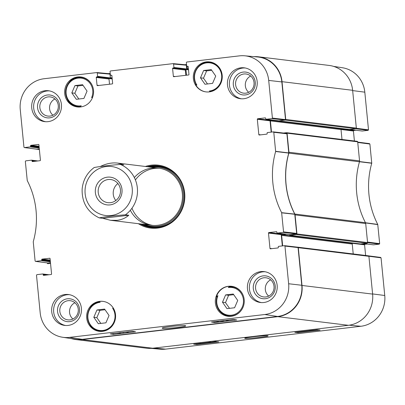 <?xml version="1.0" encoding="UTF-8"?>
<svg xmlns="http://www.w3.org/2000/svg" width="405" height="405" viewBox="0 0 405 405"><rect width="100%" height="100%" fill="white"/><g stroke="black" fill="none" stroke-linecap="round" stroke-linejoin="round"><path stroke-width="0.61" d="M341.076 128.952L341.516 128.901A0.577 0.552 -83 0 0 341.02 129.539L341.992 139.462M349.576 129.463L355.737 128.739L368.11 130.344L362.328 131.023L349.576 129.463A0.461 0.44 97 0 1 349.48 129.463M209.77 342.144L208.367 342.453M210.605 342.048L207.441 342.564M204.925 342.858L204.115 342.954M200.227 343.329L198.222 343.642M200.819 343.258L197.341 343.744M312.781 330.191L310.093 330.5M313.612 330.09L309.258 330.601M307.557 330.844L306.904 330.92M304.838 331.158L304.028 331.255M214.898 341.547L213.496 341.855M215.733 341.445L212.564 341.962M298.1 332.632L294.84 332.333L316.837 329.756L320.097 330.055L298.1 332.632L298.034 331.958M196.921 344.478L193.666 344.174L215.657 341.602L218.918 341.901L196.921 344.478L196.855 343.804M253.079 336.768C247.9 337.395 245.121 337.871 244.742 338.205C244.605 338.615 248.685 338.438 256.988 337.679C264.971 336.757 268.657 336.15 268.054 335.861C267.482 335.497 262.491 335.801 253.079 336.768M151.035 348.361L160.264 349.201A27.849 26.689 -83 0 0 165.579 349.135L360.89 326.268A27.849 26.689 -83 0 0 384.75 295.498L381.054 257.833L380.573 257.423M368.11 130.344L368.504 129.833L364.814 92.168A27.849 26.689 -83 0 0 342.397 67.741L333.634 66.395M355.985 130.258L353.823 130.511L341.293 128.977M341.02 129.504L353.428 131.023A0.461 0.44 97 0 1 353.823 130.511M353.428 131.023L354.405 140.981M367.568 242.63L379.267 244.144L379.667 243.638L377.749 224.421A81.086 77.709 97 0 1 371.75 163.256L369.897 144.033L369.416 143.623M379.267 244.144L373.486 244.822L363.639 243.618M367.148 244.058L364.981 244.311L361.427 243.876M352.806 243.38L364.586 244.822A0.461 0.44 97 0 1 364.981 244.311M364.586 244.822L365.629 255.469M47.79 263.675L47.917 263.68A0.577 0.552 97 0 1 47.314 263.169L47.289 262.906M47.917 263.68L50.534 263.371M297.634 247.182L297.695 247.177A0.577 0.552 97 0 1 298.303 247.683L302.008 285.464A28.244 27.064 97 0 1 277.815 316.669L82.058 339.582A28.244 27.064 97 0 1 75.882 339.567A28.244 27.064 97 0 1 71.366 338.605M282.665 245.886L281.637 235.391A0.577 0.552 97 0 1 282.128 234.753L286.689 234.222M289.676 234.586L289.722 235.022A0.344 0.329 -83 0 0 290.081 235.33L296.46 234.581L367.072 243.218A0.577 0.552 -83 0 0 367.568 242.58L365.7 223.525A2.303 2.207 -83 0 0 365.447 222.674L294.835 214.042A2.303 2.207 97 0 1 295.088 214.893L296.956 233.943A0.577 0.552 97 0 1 296.46 234.581M294.835 214.042A80.696 77.33 97 0 1 288.866 153.141L359.478 161.772A2.303 2.207 -83 0 0 359.554 160.881L357.686 141.831A0.577 0.552 -83 0 0 357.083 141.32M283.49 133.037L286.472 132.688A0.577 0.552 97 0 1 287.079 133.194L288.947 152.25A2.303 2.207 97 0 1 288.866 153.141M271.507 132.081L270.408 120.903A0.577 0.552 97 0 1 270.904 120.265L272.626 120.062L270.464 120.32L257.712 118.761A0.461 0.44 -83 0 0 257.317 119.267L270.069 120.827A0.461 0.44 97 0 1 270.464 120.32M278.665 120.801A0.344 0.329 -83 0 0 278.858 120.842L285.236 120.093L355.848 128.729A0.577 0.552 -83 0 0 356.339 128.091L352.633 90.31A28.244 27.064 -83 0 0 329.118 65.433L258.511 56.796A28.244 27.064 97 0 1 282.027 81.678L285.727 119.455A0.577 0.552 97 0 1 285.236 120.093M253.965 56.639A28.244 27.064 97 0 1 258.511 56.796M186.508 75.214L185.951 69.533L188.512 69.847M186.67 69.098L187.014 69.058A0.344 0.329 -83 0 0 187.312 68.678L187.085 66.339M184.756 64.694L186.346 64.506A0.577 0.552 97 0 1 186.543 64.522L186.472 64.506M98.962 85.465L97.028 85.227L96.263 77.441L109.011 79L109.522 84.23L108.965 78.545M112.104 77.907L110.327 77.689L109.968 74.024L110.281 74.064M108.434 73.629L109.365 73.518A0.577 0.552 97 0 1 109.968 74.024M36.566 149.192L39.371 149.531L36.693 149.192A0.577 0.552 97 0 1 36.394 149.136M36.693 149.192L39.305 148.883L36.804 149.177L24.325 147.572L23.946 147.167L20.25 109.502A27.849 26.689 97 0 1 44.11 78.732L96.785 72.566L97.271 72.971L109.983 74.14L109.497 73.735M359.478 161.772A80.696 77.33 -83 0 0 365.447 222.674M75.882 339.567L146.488 348.204A28.244 27.064 -83 0 0 152.67 348.219L348.421 325.301A28.244 27.064 -83 0 0 372.615 294.101L368.914 256.319A0.577 0.552 -83 0 0 368.307 255.808M355.848 128.729L349.469 129.473A0.344 0.329 97 0 1 349.318 129.458M367.072 243.218L360.693 243.962A0.344 0.329 97 0 1 360.546 243.947M354.365 243.197L352.74 243.39A0.577 0.552 -83 0 0 352.244 244.028L353.221 253.95M98.218 192.41A11.649 11.163 97 0 1 110.747 179.542A11.649 11.163 97 0 1 120.417 192.461A11.649 11.163 97 0 1 107.917 202.672A11.649 11.163 97 0 1 98.218 192.41M95.367 192.588A13.957 13.375 -83 0 0 116.513 202.252A13.957 13.375 -83 0 0 114.159 178.246A13.957 13.375 -83 0 0 95.367 192.588M117.89 183.531A11.649 11.163 -83 0 0 113.258 194.248A11.649 11.163 -83 0 0 115.815 200.521M100.217 166.561C106.181 163.61 111.947 162.451 117.521 163.073L123.844 164.87L120.447 164.455C113.243 164.881 98.045 166.663 94.33 167.513M102.668 218.305L128.785 215.247C125.57 218.067 121.657 219.763 117.045 220.33L110.524 220.29L102.668 218.305L99.205 217.875C87.495 212.144 81.805 202.576 82.134 189.165C83.01 180.068 87.05 172.834 94.259 167.468M99.266 217.885C102.986 217.034 118.179 215.257 125.383 214.827L128.785 215.247M216.964 296.85L216.346 296.774A15.101 14.474 97 0 1 228.638 286.33A15.101 14.474 97 0 1 229.731 286.249L233.781 286.74M229.731 286.249A119.546 114.559 97 0 1 228.293 287.54A13.947 13.365 97 0 1 243.466 301.907A13.947 13.365 97 0 1 226.937 314.908A13.947 13.365 97 0 1 217.936 295.685L217.151 296.389A14.641 14.028 -83 0 0 228.526 315.885A14.641 14.028 -83 0 0 240.924 310.812M242.889 294.734A14.641 14.028 -83 0 0 232.08 286.821A14.641 14.028 -83 0 0 229.387 286.765L228.293 287.54M206.11 91.905A15.101 14.474 97 0 1 195.544 84.574A119.546 114.559 97 0 1 196.926 85.116A14.18 13.588 97 0 1 202.384 64.142A14.18 13.588 97 0 1 221.236 73.103A14.18 13.588 97 0 1 209.365 91.029L211.132 91.54M209.365 91.029A119.546 114.559 97 0 1 210.524 91.682M195.544 84.574L196.212 84.655M196.344 84.847L196.329 84.853C189.672 71.589 200.764 60.659 210.013 62.421A14.641 14.028 -83 0 0 196.41 69.194A14.641 14.028 -83 0 0 196.344 84.847L196.926 85.116M79.876 107.021A119.546 114.559 97 0 1 81.253 105.791A13.947 13.365 97 0 1 66.076 91.424A13.947 13.365 97 0 1 82.61 78.423A13.947 13.365 97 0 1 91.611 97.64A119.546 114.559 97 0 1 92.76 96.851M113.613 308.605A119.546 114.559 97 0 1 112.62 308.21A14.18 13.588 97 0 1 107.163 329.184A14.18 13.588 97 0 1 88.31 320.223A14.18 13.588 97 0 1 100.182 302.297A119.546 114.559 97 0 1 98.881 301.568A15.101 14.474 97 0 1 99.969 301.396A15.101 14.474 97 0 1 103.108 301.386M231.528 316.254L228.526 315.885C218.695 313.217 214.893 306.707 217.131 296.354L217.151 296.389M217.936 295.685A119.546 114.559 97 0 1 216.346 296.774M230.04 316.072A15.101 14.474 -83 0 0 230.764 316.335M228.314 286.294A15.101 14.474 97 0 1 231.614 286.3A15.101 14.474 97 0 1 244.149 303.046A15.101 14.474 97 0 1 227.949 316.28A15.101 14.474 97 0 1 215.303 301.254A15.101 14.474 97 0 1 228.314 286.294M212.357 62.527A15.101 14.474 -83 0 0 211.866 62.578A15.101 14.474 -83 0 0 211.592 62.613M206.307 61.894A15.101 14.474 97 0 1 209.613 61.904A15.101 14.474 97 0 1 222.142 78.651A15.101 14.474 97 0 1 205.948 91.884A15.101 14.474 97 0 1 193.301 76.859A15.101 14.474 97 0 1 206.307 61.894M83.688 77.593A15.101 14.474 -83 0 0 83.197 77.639A15.101 14.474 -83 0 0 82.919 77.674M77.639 76.96A15.101 14.474 97 0 1 80.944 76.97A15.101 14.474 97 0 1 93.474 93.712A15.101 14.474 97 0 1 77.274 106.945A15.101 14.474 97 0 1 64.628 91.92A15.101 14.474 97 0 1 77.639 76.96M79.365 106.738A15.101 14.474 -83 0 0 79.947 106.955M101.366 331.133A15.101 14.474 -83 0 0 102.09 331.401M99.64 301.355A15.101 14.474 97 0 1 102.946 301.366A15.101 14.474 97 0 1 115.476 318.107A15.101 14.474 97 0 1 99.281 331.341A15.101 14.474 97 0 1 86.629 316.32A15.101 14.474 97 0 1 99.64 301.355M234.591 307.754L226.972 308.645L222.492 302.221L225.625 294.906L233.245 294.015L237.73 300.439L234.591 307.754M204.97 84.25L200.485 77.826L203.624 70.51L211.243 69.62L215.723 76.044L212.59 83.359L204.97 84.25M83.921 98.42L76.302 99.311L71.817 92.892L74.95 85.576L82.574 84.68L87.055 91.105L83.921 98.42M109.056 315.5L105.923 322.815L98.304 323.706L93.818 317.287L96.957 309.972L104.576 309.076L109.056 315.5M296.283 233.908L290.127 234.627L277.374 233.067L283.161 232.394L296.283 233.908L296.678 233.396L294.754 214.108A80.696 77.33 97 0 1 288.77 153.095L286.912 133.792L286.426 133.387M283.783 233.867L281.622 234.12L268.874 232.561A0.461 0.44 -83 0 0 268.48 233.067L281.227 234.627A0.461 0.44 97 0 1 281.622 234.12M281.227 234.627L282.336 245.921M271.917 248.645L269.983 248.412A0.461 0.44 -83 0 0 270.464 248.817L277.946 247.941A0.461 0.44 -83 0 0 278.341 247.43L278.286 246.858A0.461 0.44 97 0 1 278.68 246.351L284.462 245.673L284.948 246.078L288.638 283.748A27.849 26.689 97 0 1 264.784 314.518L69.468 337.38A27.849 26.689 97 0 1 62.603 337.259L75.295 339.208A28.244 27.064 -83 0 0 82.255 339.329L277.572 316.462A28.244 27.064 -83 0 0 301.766 285.262L298.07 247.597L297.584 247.187M50.463 262.683L47.962 262.977L35.483 261.377L35.103 260.967L33.251 241.744A81.086 77.709 -83 0 0 27.251 180.579L25.333 161.362L25.733 160.856L31.514 160.177A0.461 0.44 97 0 1 32 160.582L36.354 161.119M109.983 74.14L110.352 77.917L97.6 76.358A0.461 0.44 97 0 1 97.205 76.869L109.957 78.428A0.461 0.44 -83 0 0 110.352 77.917M109.957 78.428L96.658 76.935A0.461 0.44 -83 0 0 96.263 77.441M109.011 79A0.461 0.44 97 0 1 109.406 78.494M186.305 65.205L186.675 68.982L173.927 67.422L173.593 64.036L186.305 65.205L185.819 64.8M186.28 69.493L172.981 67.999L186.28 69.493A0.461 0.44 -83 0 0 186.675 68.982M175.284 76.53L173.35 76.292L172.586 68.506L185.333 70.065A0.461 0.44 97 0 1 185.728 69.559M185.333 70.065L185.844 75.295M281.829 81.931A28.244 27.064 -83 0 0 257.524 56.968L244.736 55.799A27.849 26.689 97 0 1 268.702 80.418L272.398 118.083L272.003 118.594L285.125 120.108L285.52 119.597L281.829 81.931L268.702 80.418M285.125 120.108L278.969 120.827L266.217 119.267A0.461 0.44 97 0 1 265.736 118.862L265.675 118.29A0.461 0.44 -83 0 0 265.194 117.885L265.391 117.906M270.069 120.827L271.178 132.121M83.035 85.349L77.962 85.941L74.824 93.256L78.843 99.017M74.95 85.576L77.962 85.941M71.817 92.892L74.824 93.256M233.71 294.678L228.633 295.275L225.499 302.591L229.513 308.347M225.625 294.906L228.633 295.275M222.492 302.221L225.499 302.591M105.037 309.744L99.964 310.336L96.825 317.652L100.845 323.413M96.957 309.972L99.964 310.336M93.818 317.287L96.825 317.652M200.485 77.826L203.492 78.195L207.512 83.951M211.709 70.283L206.631 70.88L203.492 78.195M203.624 70.51L206.631 70.88M158.897 165.934A31.008 29.717 -83 0 0 148.23 166.83M141.234 224.041A31.008 29.717 -83 0 0 151.369 227.483M144.089 224.39A29.813 28.573 -83 0 0 183.212 200.141A29.813 28.573 -83 0 0 151.085 167.179M130.344 210.276A28.821 27.621 -83 0 0 170.434 220.285A28.821 27.621 -83 0 0 175.664 177.517A28.821 27.621 -83 0 0 134.349 177.567M131.959 208.221A28.821 27.621 -83 0 0 152.685 225.408M159.676 168.262A28.821 27.621 -83 0 0 135.417 179.952M222.659 320.73L220.036 321.038M223.494 320.628L223.499 320.633C224.167 320.735 223.788 320.866 222.35 321.038L219.196 321.135M223.499 320.628L223.808 320.593M226.38 320.294L228.516 320.183L226.582 320.542L225.575 320.385M232.591 319.484L230.713 319.788M233.189 319.413L229.357 319.93M120.644 332.814L118.493 333.062L120.69 332.834M120.001 332.647L118.559 332.915M120.837 332.551L121.53 332.566M121.454 332.576L120.082 333.016L117.582 333.042M117.658 333.163L118.235 332.986L117.354 333.057M123.262 332.363L123.287 332.647L122.573 332.444M123.226 332.368L123.287 332.647M126.643 331.968L128.805 331.862L127.393 332.161L125.834 332.065M217.779 321.378L214.908 321.636M218.685 321.195L218.376 321.231C219.044 321.332 218.66 321.469 217.227 321.636L214.073 321.732M132.288 331.305L135.569 331.806L113.572 334.383L110.297 333.882L132.288 331.305M113.572 334.383L113.491 333.507M233.467 319.464L236.743 319.965L214.751 322.537L211.471 322.036L233.467 319.464M214.751 322.537L214.68 321.788M177.349 327.508C183.313 326.759 186.082 326.197 185.662 325.817C185.318 325.412 181.207 325.539 173.33 326.202C165.473 327.134 161.813 327.751 162.344 328.05C161.448 328.698 166.45 328.516 177.349 327.508M69.64 321.636A11.502 11.021 -83 0 0 77.461 303.391A11.502 11.021 -83 0 0 58.457 305.618A11.502 11.021 -83 0 0 69.64 321.636M69.984 319.869A9.654 9.254 97 0 1 67.873 319.864A9.654 9.254 97 0 1 59.859 309.157A9.654 9.254 97 0 1 70.217 300.697A9.654 9.254 97 0 1 78.302 310.301A9.654 9.254 97 0 1 69.984 319.869M74.91 302.748A9.654 9.254 -83 0 0 72.92 319.003M69.422 294.683A15.562 14.914 -83 0 0 67.002 294.759A15.562 14.914 -83 0 0 53.612 309.663A15.562 14.914 -83 0 0 65.656 325.509M265.397 298.718A11.502 11.021 -83 0 0 273.218 280.478A11.502 11.021 -83 0 0 254.213 282.7A11.502 11.021 -83 0 0 265.397 298.718M265.741 296.951A9.654 9.254 97 0 1 263.625 296.946A9.654 9.254 97 0 1 255.616 286.239A9.654 9.254 97 0 1 265.969 277.779A9.654 9.254 97 0 1 274.058 287.388A9.654 9.254 97 0 1 265.741 296.951M270.661 279.835A9.654 9.254 -83 0 0 268.677 296.085M265.179 271.765A15.562 14.914 -83 0 0 262.759 271.841A15.562 14.914 -83 0 0 249.369 286.745A15.562 14.914 -83 0 0 261.407 302.591M245.415 94.932A11.502 11.021 -83 0 0 253.236 76.687A11.502 11.021 -83 0 0 234.232 78.914A11.502 11.021 -83 0 0 245.415 94.932M245.759 93.165A9.654 9.254 97 0 1 243.643 93.16A9.654 9.254 97 0 1 235.634 82.453A9.654 9.254 97 0 1 245.987 73.993A9.654 9.254 97 0 1 254.077 83.597A9.654 9.254 97 0 1 245.759 93.165M250.68 76.044A9.654 9.254 -83 0 0 248.695 92.294M245.197 67.979A15.562 14.914 -83 0 0 242.777 68.055A15.562 14.914 -83 0 0 229.387 82.959A15.562 14.914 -83 0 0 241.426 98.805M49.658 117.85A11.502 11.021 -83 0 0 57.48 99.605A11.502 11.021 -83 0 0 38.475 101.832A11.502 11.021 -83 0 0 49.658 117.85M50.002 116.083A9.654 9.254 97 0 1 47.891 116.078A9.654 9.254 97 0 1 39.877 105.371A9.654 9.254 97 0 1 50.235 96.906A9.654 9.254 97 0 1 58.32 106.515A9.654 9.254 97 0 1 50.002 116.083M54.928 98.962A9.654 9.254 -83 0 0 52.939 115.212M49.44 90.892A15.562 14.914 -83 0 0 47.026 90.973A15.562 14.914 -83 0 0 33.63 105.877A15.562 14.914 -83 0 0 45.674 121.723M260.8 271.603A15.562 14.914 97 0 1 264.202 271.613A15.562 14.914 97 0 1 277.116 288.871A15.562 14.914 97 0 1 260.425 302.505A15.562 14.914 97 0 1 247.389 287.024A15.562 14.914 97 0 1 260.8 271.603M240.818 67.817A15.562 14.914 97 0 1 244.22 67.822A15.562 14.914 97 0 1 257.135 85.08A15.562 14.914 97 0 1 240.443 98.719A15.562 14.914 97 0 1 227.407 83.238A15.562 14.914 97 0 1 240.818 67.817M45.061 90.73A15.562 14.914 97 0 1 48.468 90.74A15.562 14.914 97 0 1 61.383 107.998A15.562 14.914 97 0 1 44.687 121.637A15.562 14.914 97 0 1 31.656 106.15A15.562 14.914 97 0 1 45.061 90.73M65.043 294.521A15.562 14.914 97 0 1 68.45 294.526A15.562 14.914 97 0 1 81.364 311.784A15.562 14.914 97 0 1 64.668 325.423A15.562 14.914 97 0 1 51.637 309.941A15.562 14.914 97 0 1 65.043 294.521M147.253 166.708A31.008 29.717 97 0 1 158.406 165.868A31.008 29.717 97 0 1 184.376 196.719A31.008 29.717 97 0 1 157.661 227.443A31.008 29.717 97 0 1 150.878 227.428A31.008 29.717 97 0 1 140.257 223.924M138.383 223.692A31.701 30.38 -83 0 0 157.535 228.106A31.701 30.38 -83 0 0 184.224 189.94A31.701 30.38 -83 0 0 145.38 166.48M260.759 134.845L258.825 134.612A0.461 0.44 -83 0 0 259.306 135.017L266.789 134.141A0.461 0.44 -83 0 0 267.184 133.63L267.123 133.058A0.461 0.44 97 0 1 267.523 132.551L273.304 131.873L273.79 132.278L275.643 151.5A81.086 77.709 -83 0 0 281.637 212.671L283.556 231.883L283.161 232.394M258.825 134.612L257.317 119.267M257.712 118.761L265.194 117.885M266.217 119.267L272.003 118.594M188.117 66.455L187.166 66.339A0.461 0.44 97 0 1 186.68 65.929L186.351 62.542L186.745 62.036L239.421 55.865A27.849 26.689 97 0 1 244.736 55.799M187.166 66.339L187.915 66.299M173.35 76.292A0.461 0.44 -83 0 0 173.831 76.702L188.568 74.976A0.461 0.44 -83 0 0 188.963 74.464L188.203 66.678A0.461 0.44 -83 0 0 187.718 66.273M172.981 67.999A0.461 0.44 -83 0 0 172.586 68.506M173.927 67.422A0.461 0.44 97 0 1 173.532 67.934M111.795 75.391L110.843 75.274A0.461 0.44 97 0 1 110.357 74.864L110.028 71.477L110.423 70.966L173.107 63.631L173.593 64.036M110.843 75.274L111.593 75.234M97.028 85.227A0.461 0.44 -83 0 0 97.509 85.632L112.246 83.911A0.461 0.44 -83 0 0 112.641 83.4L111.881 75.614A0.461 0.44 -83 0 0 111.395 75.209M96.658 76.935L97.205 76.869M97.6 76.358L97.271 72.971M24.427 147.577L30.213 146.899L39.219 147.997M39.163 147.435L30.608 146.387A0.461 0.44 97 0 1 30.213 146.899M30.608 146.387L30.552 145.815L39.108 146.863M39.052 146.296L30.947 145.304A0.461 0.44 -83 0 0 30.552 145.815M30.947 145.304L38.622 144.453M33.99 161.393L32.056 161.155A0.461 0.44 -83 0 0 32.542 161.565L40.019 160.689A0.461 0.44 -83 0 0 40.414 160.177L38.91 144.838A0.461 0.44 -83 0 0 38.424 144.433M32.056 161.155L32 160.582M35.584 261.377L41.371 260.699L50.377 261.797M50.321 261.235L41.766 260.187A0.461 0.44 97 0 1 41.371 260.699M41.766 260.187L41.71 259.615L50.266 260.663M50.21 260.096L42.105 259.109A0.461 0.44 -83 0 0 41.71 259.615M42.105 259.109L49.78 258.253M45.147 275.192L43.213 274.96A0.461 0.44 -83 0 0 43.699 275.365L51.177 274.489A0.461 0.44 -83 0 0 51.572 273.977L50.068 258.638A0.461 0.44 -83 0 0 49.582 258.233M43.213 274.96L43.158 274.387L47.512 274.919M62.603 337.259A27.849 26.689 97 0 1 40.186 312.832L36.496 275.167L36.89 274.656L42.672 273.977A0.461 0.44 97 0 1 43.158 274.387M269.983 248.412L268.48 233.067M268.874 232.561L276.549 231.711M277.374 233.067A0.461 0.44 97 0 1 276.893 232.662L276.838 232.09A0.461 0.44 -83 0 0 276.352 231.685M349.226 325.195L360.89 326.268M153.976 348.067L165.579 349.135M365.416 222.912L377.799 224.593M377.749 224.421L365.366 222.74M379.667 243.638L367.517 242.063M359.382 161.727L371.75 163.256M371.765 163.073L359.397 161.549M357.747 142.459L369.897 144.033M368.504 129.833L356.334 128.258M368.904 256.259L381.054 257.833M352.664 90.593L364.814 92.168M372.6 293.924L384.75 295.498M359.554 160.881L288.947 152.25M295.088 214.893L365.7 223.525M287.079 133.194L357.686 141.831M152.67 348.219L82.058 339.582M277.815 316.669L348.421 325.301M372.615 294.101L302.008 285.464M282.027 81.678L352.633 90.31M356.339 128.091L285.727 119.455M188.411 68.809L187.312 68.678M188.452 69.235L187.014 69.058M188.472 69.422L186.644 69.199M112.205 78.94L109.203 78.575M112.165 78.514L110.236 78.281M112.144 78.332L110.332 78.109M367.568 242.58L296.956 233.943M360.693 243.962L290.081 235.33M298.303 247.683L368.914 256.319M349.469 129.473L278.858 120.842M341.516 128.901L270.904 120.265M341.02 129.539L270.408 120.903M352.244 244.028L281.637 235.391M352.74 243.39L282.128 234.753M111.081 215.526A24.67 23.642 97 0 1 85.273 187.697A24.67 23.642 97 0 1 117.744 168.156A24.67 23.642 97 0 1 132.086 194.359A24.67 23.642 97 0 1 111.081 215.526M120.447 164.455A28.821 27.621 97 0 1 137.351 187.95A28.821 27.621 97 0 1 125.383 214.827M92.218 85.399A14.641 14.028 -83 0 0 81.41 77.492A14.641 14.028 -83 0 0 65.706 90.32A14.641 14.028 -83 0 0 77.856 106.555A14.641 14.028 -83 0 0 80.311 106.626M99.559 301.953A14.641 14.028 -83 0 0 87.531 316.68A14.641 14.028 -83 0 0 99.792 330.941A14.641 14.028 -83 0 0 114.382 322.253M115.415 313.824A14.641 14.028 -83 0 0 113.491 308.554M210.165 91.424A14.641 14.028 -83 0 0 221.049 82.792M222.082 74.368A14.641 14.028 -83 0 0 210.013 62.421L213.081 62.795M141.532 224.076A30.896 29.611 -83 0 0 154.639 227.635M162.106 166.571A30.896 29.611 -83 0 0 148.529 166.865M142.828 224.238A30.395 29.125 -83 0 0 172.039 221.591M177.537 176.631A30.395 29.125 -83 0 0 149.825 167.027M277.572 316.462L264.784 314.518M82.255 339.329L69.468 337.38M294.754 214.108L281.637 212.671M281.688 212.838L294.805 214.275M275.643 151.5L288.77 153.095M288.785 152.913L275.658 151.323M296.678 233.396L283.556 231.883M284.948 246.078L298.07 247.597M273.79 132.278L286.912 133.792M285.52 119.597L272.398 118.083M301.766 285.262L288.638 283.748M349.525 129.468L362.227 131.023M369.517 143.623L357.711 142.094M380.675 257.428L368.606 255.864M363.589 243.623L373.385 244.822M109.492 73.518L110.236 73.609M368.434 255.808L297.822 247.177M357.21 141.325L286.598 132.688M278.782 120.842L349.393 129.473M290.005 235.33L360.617 243.962M110.524 220.29L151.338 225.276M117.521 163.073L158.335 168.065M84.407 77.856L81.41 77.492C63.509 74.398 59.743 105.244 77.856 106.555L80.089 106.829M235.082 287.191L229.372 286.765M99.63 301.938C83.81 303.456 83.951 329.938 99.792 330.941L102.855 331.315M290.026 234.627L277.273 233.067M297.685 247.187L284.563 245.673M286.527 133.387L273.4 131.873M278.868 120.827L266.115 119.267M188.128 66.466L187.064 66.339M173.198 63.631L185.905 64.8M96.876 72.566L109.583 73.735M111.805 75.401L110.742 75.274M36.698 149.177L24.325 147.572M37.852 160.942L31.615 160.177M49.015 274.742L42.773 273.977M47.856 262.977L35.483 261.377"/></g></svg>
